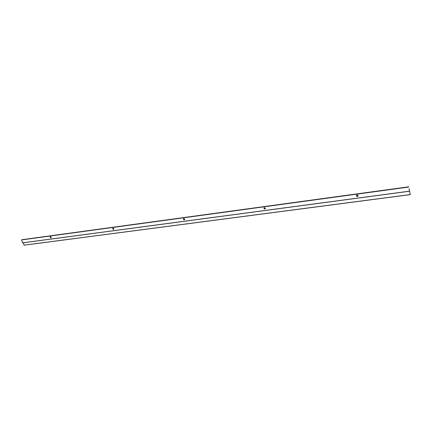 <?xml version="1.0" encoding="UTF-8"?>
<svg xmlns="http://www.w3.org/2000/svg" width="432" height="432" viewBox="0 0 432 432"><rect width="100%" height="100%" fill="white"/><g stroke="black" fill="none" stroke-linecap="round" stroke-linejoin="round"><path stroke-width="0.65" d="M358.101 195.658L358.02 196.177C356.999 196.825 356.492 196.549 356.492 195.356C357.14 194.751 357.674 194.848 358.101 195.658M356.675 195.14L356.605 195.782L358.009 196.198M265.378 208.202L265.199 208.867C264.179 209.142 263.806 208.764 264.098 207.733L265.378 208.202M264.287 207.598L264.19 208.289L265.259 208.796M184.702 219.116L184.491 219.802C183.557 219.888 183.265 219.488 183.632 218.603L184.702 219.116M183.832 218.506L183.703 219.105L184.599 219.699M113.864 228.701L113.654 229.37C112.811 229.349 112.574 228.955 112.941 228.182L113.864 228.701M113.157 228.112L113.054 228.674L113.789 229.246M409.077 188.681L410.303 194.632L409.077 188.681M50.582 236.628L50.512 237.146L51.127 237.681M51.165 237.184L50.976 237.827C50.209 237.746 50.004 237.362 50.35 236.671L51.165 237.184M23.36 242.784L24.133 245.198L410.297 194.632L24.133 245.198M21.946 239.69L21.605 239.927L22.55 242.892L409.39 191.263L22.545 242.892M21.924 239.695L408.726 186.802L21.935 239.69M21.605 239.927L408.634 187.078M408.634 186.953L21.632 239.836M409.363 191.187L22.486 242.838M409.352 190.226L409.639 190.188L409.352 190.226M410.27 194.557L24.079 245.149"/></g></svg>
